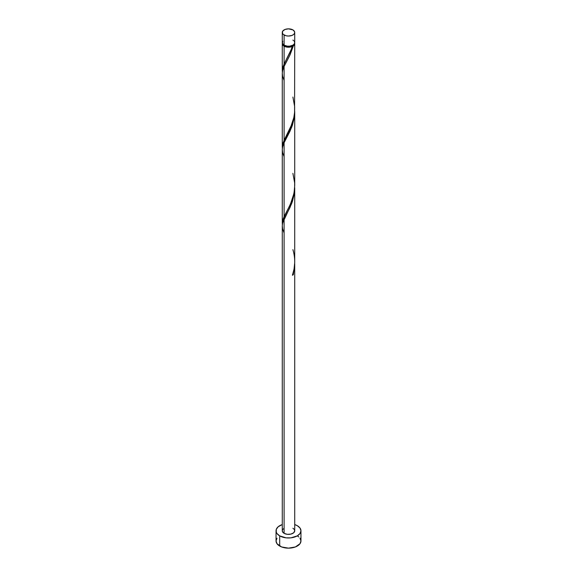 <?xml version="1.0" encoding="UTF-8"?>
<svg xmlns="http://www.w3.org/2000/svg" width="577" height="577" viewBox="0 0 577 577"><rect width="100%" height="100%" fill="white"/><g stroke="black" fill="none" stroke-linecap="round" stroke-linejoin="round"><path stroke-width="0.87" d="M282.744 41.241L282.391 43.318L284.093 45.157L284.093 34.988A6.224 3.599 180 0 1 282.276 32.449A6.224 3.599 180 0 1 286.12 29.124A6.224 3.599 180 0 1 292.907 29.903L288.5 28.85L285.038 29.456L282.744 31.071L282.391 33.149L283.321 34.447L286.12 35.767L288.5 36.041L291.962 35.435L293.679 34.447L294.609 33.149L294.609 31.742L292.907 29.903A6.224 3.599 180 0 1 294.724 32.449A6.224 3.599 180 0 1 290.88 35.767A6.224 3.599 180 0 1 284.093 34.988L284.093 45.157A6.224 3.599 0 0 0 290.88 45.936A6.224 3.599 0 0 0 294.724 42.619L294.256 41.241M283.004 44.263L283.841 45.432L284.533 45.922L284.533 45.388L284.533 45.922A5.604 3.238 0 0 0 292.467 45.922A5.604 3.238 0 0 0 293.974 44.335M276.989 538.204L276.044 540.959A12.456 7.191 0 0 0 279.694 546.044L279.694 535.874L286.069 537.843L290.931 537.843L297.306 535.874L300.011 533.537L300.956 530.79L300.011 528.034L297.306 525.705L294.724 524.558A12.456 7.191 180 0 1 297.306 525.705A12.456 7.191 180 0 1 300.956 530.79A12.456 7.191 180 0 1 293.267 537.432A12.456 7.191 180 0 1 279.694 535.874L279.694 546.044A12.456 7.191 0 0 0 293.267 547.602A12.456 7.191 0 0 0 300.956 540.959L300.011 538.204M294.724 264.353L293.325 274.739A6.224 3.599 180 0 1 292.445 275.251L294.061 269.019L294.717 262.506L294.724 187.864L294.256 194.002L292.38 201.575L289.885 207.72L284.093 219.015L284.093 533.328A6.224 3.599 0 0 0 290.88 534.107A6.224 3.599 0 0 0 294.724 530.79L293.679 532.787L290.88 534.107L287.288 534.316L284.093 533.328L284.093 219.015L282.622 223.104L282.276 226.004L282.276 530.79A6.224 3.599 0 0 0 284.093 533.328L282.391 531.489L282.391 530.09L283.321 528.792M292.467 274.753L293.325 274.739L294.724 263.941L294.724 530.79L294.256 529.412L292.907 528.243M284.093 232.993L282.622 228.903L282.276 225.895L282.672 222.888L291.681 203.515L294.378 193.136L294.724 187.864M291.637 48.648L292.445 46.42A6.224 3.599 180 0 1 284.093 46.174L284.093 64.025L291.637 48.648M282.312 148.267L282.557 144.683L284.093 140.305L284.093 66.463L289.661 55.644L293.325 45.908L294.414 44.754L294.667 43.124A6.224 3.599 180 0 1 294.724 43.636A6.224 3.599 180 0 1 293.325 45.908L290.094 54.721L284.093 66.463L284.093 140.305L291.962 124.062L293.772 117.881L294.573 112.681L294.724 43.636M283.026 44.335A5.604 3.238 0 0 0 284.533 45.922L287.404 46.809L289.596 46.809L293.325 45.908L292.467 45.922L293.996 44.263M294.724 185.441L294.724 111.592L294.256 117.722L292.38 125.296L289.885 131.441L284.093 142.743L284.093 216.577L289.712 205.65L292.452 198.95L294.111 192.458L294.724 185.441M282.312 224.547L282.557 220.962L284.093 216.577L284.093 142.743L291.681 127.236L294.378 116.857L294.724 111.585M282.312 71.988L282.557 68.411L284.093 64.025L284.093 46.174A6.224 3.599 180 0 1 282.276 43.636A6.224 3.599 180 0 1 282.333 43.124M282.276 147.301L282.276 73.452L282.622 70.545L284.093 66.463L282.672 70.329L282.276 73.344L282.622 76.344L284.093 80.441M282.276 223.573L282.276 149.724L282.622 146.825L284.093 142.743L282.672 146.608L282.276 149.616L282.622 152.624L284.093 156.713M286.654 59.042L290.556 51.266L292.467 45.922L292.445 46.42L290.447 47.047L285.976 46.917L282.744 45.006L282.391 42.929M279.694 535.874A12.456 7.191 180 0 1 276.044 530.79A12.456 7.191 180 0 1 282.276 524.558L278.143 526.794L276.282 529.383L276.282 532.189L276.989 533.537L279.694 535.874M276.044 530.79L276.044 540.959L276.989 543.707L281.583 546.938L288.5 548.15L295.417 546.938L300.011 543.707L300.956 540.959L300.956 530.79M298.857 536.963L297.306 535.874M282.276 32.449L282.276 42.619A6.224 3.599 0 0 0 284.093 45.157L287.288 46.146L289.712 46.146L292.907 45.157L294.256 43.989L294.724 42.619L294.724 32.449M293.679 40.621L292.907 40.073M292.626 274.681L293.325 274.739A6.224 3.599 180 0 1 292.445 275.251C295.301 266.79 295.453 258.258 292.907 249.632M286.343 59.611L283.069 66.579L282.333 72.24M292.907 97.08L294.645 106.615L294.616 112.104L293.852 117.513L290.556 127.539L283.069 142.858L282.333 148.52M292.907 173.36L294.645 182.895L294.616 188.383L293.852 193.785L290.556 203.818L283.069 219.13L282.333 224.792M282.276 71.021L282.276 43.636"/></g></svg>
